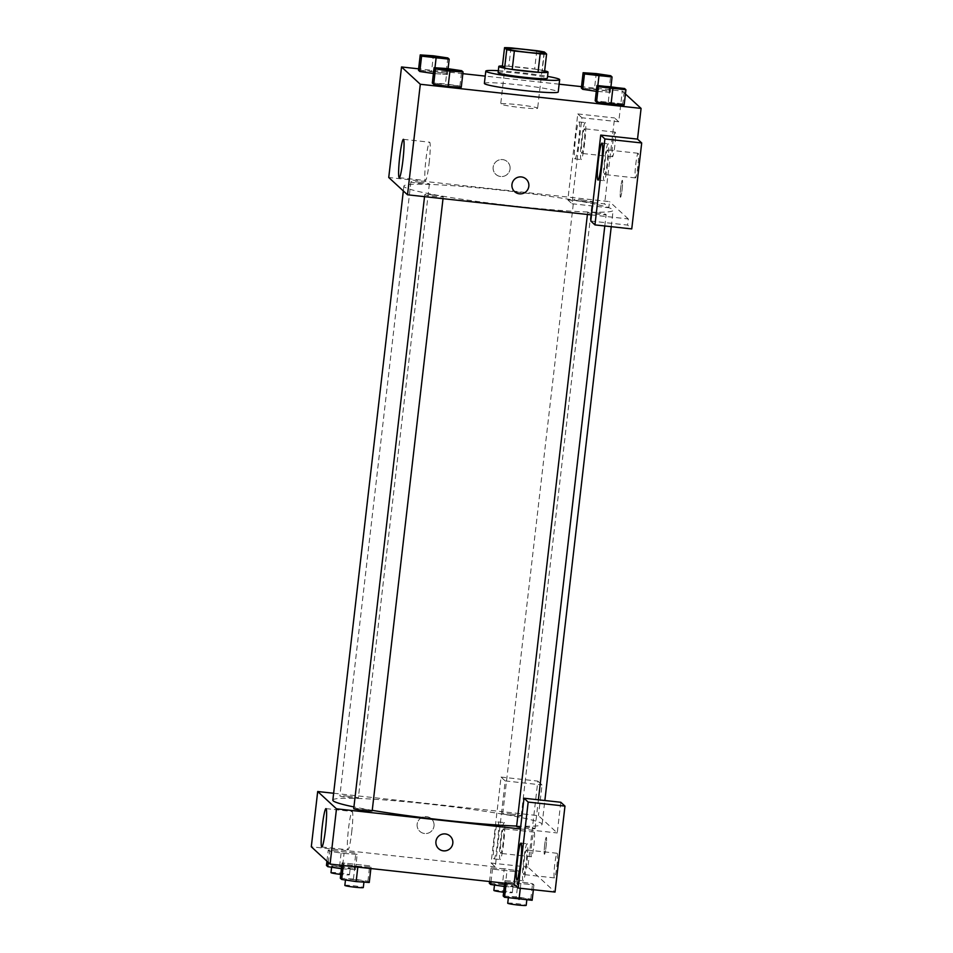 <?xml version="1.0" encoding="UTF-8"?>
<svg xmlns="http://www.w3.org/2000/svg" width="953" height="953" viewBox="0 0 953 953"><rect width="100%" height="100%" fill="white"/><g stroke="black" fill="none" stroke-linecap="round" stroke-linejoin="round"><path stroke-width="0.71" stroke-dasharray="4.76 3.57" d="M517.61 104.663A18.583 1.263 -173.4 0 1 537.635 108.237A18.583 1.263 -173.4 0 1 519.028 107.355A18.583 1.263 -173.4 0 1 500.706 103.972A18.583 1.263 -173.4 0 1 517.61 104.663M544.461 72.452L542.269 70.427L544.401 52.01M536.777 50.688L534.645 69.104L508.831 66.293L510.963 47.864M534.645 69.104A23.992 1.62 -173.4 0 1 542.269 70.427M502.41 66.067A23.992 1.62 -173.4 0 1 508.831 66.293M544.651 70.844A24.778 1.68 6.6 0 0 502.422 65.96M498.109 72.559A24.778 1.68 -173.4 0 1 520.636 73.476A24.778 1.68 -173.4 0 1 547.248 78.086A24.778 1.68 -173.4 0 1 547.344 78.253M498.324 70.689A37.167 2.514 -173.4 0 1 519.588 72.511A37.167 2.514 -173.4 0 1 547.558 76.383M484.374 83.411A37.167 2.514 -173.4 0 1 518.17 84.793A37.167 2.514 -173.4 0 1 558.232 91.953M597.853 85.544L597.174 91.452L596.292 91.321L610.277 92.334L608.931 91.083L581.354 88.069L594.458 88.951L596.233 73.595M597.174 91.452L610.289 92.334L608.931 91.083L594.469 88.951M447.398 74.525L433.424 73.512L447.41 74.525L446.052 73.274L418.474 70.26L431.578 71.141L433.353 55.798M611.028 104.222L596.554 102.09M622.785 103.853L595.196 100.839L622.785 103.853L624.144 105.104L622.785 103.853L624.572 88.51M625.43 93.99L622.297 91.095L581.497 86.64M559.125 84.186L485.22 76.109M462.848 73.667L418.629 68.83M448.148 86.413L461.252 87.295L459.918 86.056L432.328 83.03L445.432 83.912L447.219 68.568M461.264 87.295L459.918 86.056L445.444 83.912M526.163 179.116L526.163 179.104A8.517 8.458 132.7 0 0 511.964 184.453A8.517 8.458 132.7 0 0 514.62 191.636L514.62 191.636M608.24 143.82A18.583 1.715 -83.8 0 0 608.133 143.76A18.583 1.715 -83.8 0 0 604.405 162.058A18.583 1.715 -83.8 0 0 604.095 180.713A18.583 1.715 -83.8 0 0 607.752 163.058A18.583 1.715 -83.8 0 0 608.24 143.82M607.156 163.201A12.389 1.144 96.2 0 1 604.762 174.554A12.389 1.144 96.2 0 1 605.072 161.283A12.389 1.144 96.2 0 1 607.454 149.919A12.389 1.144 96.2 0 1 607.156 163.201M635.734 164.631A12.389 1.144 96.2 0 1 638.117 153.278A12.389 1.144 96.2 0 1 637.914 165.715A12.389 1.144 96.2 0 1 635.425 177.913A12.389 1.144 96.2 0 1 635.734 164.631M590.789 221.048L627.586 225.075L631.756 228.923M591.491 214.913L628.289 218.928L627.586 225.075M429.148 162.868A19.286 1.787 -83.8 0 0 429.624 142.2A19.286 1.787 -83.8 0 0 425.753 161.176A19.286 1.787 -83.8 0 0 425.431 180.546A19.286 1.787 -83.8 0 0 429.148 162.868M510.046 168.979A8.517 8.458 132.7 0 0 495.381 162.32A8.517 8.458 132.7 0 0 504.554 176.007A8.517 8.458 132.7 0 0 510.046 168.979A8.517 8.458 -47.3 0 1 495.834 174.328A8.517 8.458 -47.3 0 1 495.381 162.32A8.517 8.458 -47.3 0 1 510.046 168.979M581.949 117.767L577.768 113.931L567.833 199.892L572.003 203.739L581.949 117.767L618.747 121.793L622.297 91.095M567.833 199.892L604.619 203.906L608.8 207.754L609.503 201.619L388.741 177.484M579.15 121.984A18.583 1.715 96.2 0 1 578.662 141.223A18.583 1.715 96.2 0 1 575.004 158.889A18.583 1.715 96.2 0 1 575.314 140.222A18.583 1.715 96.2 0 1 579.043 121.936A18.583 1.715 96.2 0 1 579.15 121.984M585.285 122.663A18.583 1.715 -83.8 0 0 585.166 122.603A18.583 1.715 -83.8 0 0 581.449 140.889A18.583 1.715 -83.8 0 0 581.127 159.556A18.583 1.715 -83.8 0 0 584.785 141.902A18.583 1.715 -83.8 0 0 585.285 122.663M584.201 142.045A12.389 1.144 96.2 0 1 581.806 153.397A12.389 1.144 96.2 0 1 582.104 140.115A12.389 1.144 96.2 0 1 584.499 128.762A12.389 1.144 96.2 0 1 584.201 142.045M612.767 143.474A12.389 1.144 96.2 0 1 615.161 132.11A12.389 1.144 96.2 0 1 614.947 144.558A12.389 1.144 96.2 0 1 612.469 156.745A12.389 1.144 96.2 0 1 612.767 143.474M618.747 121.793L614.566 117.946L604.619 203.906M577.768 113.931L614.566 117.946M572.003 203.739L608.8 207.754M620.403 197.223A8.517 0.786 -83.8 0 0 620.463 197.259A8.517 0.786 -83.8 0 0 622.166 188.873A8.517 0.786 -83.8 0 0 622.309 180.32A8.517 0.786 -83.8 0 0 620.641 188.408A8.517 0.786 -83.8 0 0 620.403 197.223A8.517 0.786 96.2 0 1 620.629 188.408A8.517 0.786 96.2 0 1 622.309 180.32A8.517 0.786 96.2 0 1 622.166 188.873A8.517 0.786 96.2 0 1 620.451 197.247A8.517 0.786 96.2 0 1 620.403 197.223M628.289 218.928L609.503 201.619M596.101 212.781A9.292 0.631 -173.4 0 1 606.12 214.568A9.292 0.631 -173.4 0 1 596.816 214.127A9.292 0.631 -173.4 0 1 587.656 212.436A9.292 0.631 -173.4 0 1 596.101 212.781M582.247 199.999A9.292 0.631 -173.4 0 1 592.254 201.798A9.292 0.631 -173.4 0 1 582.95 201.345A9.292 0.631 -173.4 0 1 573.789 199.653A9.292 0.631 -173.4 0 1 582.247 199.999M433.222 194.972A9.292 0.631 -173.4 0 1 443.24 196.759A9.292 0.631 -173.4 0 1 433.937 196.318A9.292 0.631 -173.4 0 1 424.776 194.626A9.292 0.631 -173.4 0 1 433.222 194.972M419.368 182.202A9.292 0.631 -173.4 0 1 429.374 183.989A9.292 0.631 -173.4 0 1 420.07 183.548A9.292 0.631 -173.4 0 1 410.91 181.844A9.292 0.631 -173.4 0 1 419.368 182.202M499.646 190.028A105.318 7.136 -173.4 0 1 613.136 210.315A105.318 7.136 -173.4 0 1 507.699 205.288A105.318 7.136 -173.4 0 1 403.893 186.097A105.318 7.136 -173.4 0 1 499.646 190.028M332.847 800.127A105.318 7.136 -173.4 0 1 428.6 804.058A105.318 7.136 -173.4 0 1 542.09 824.345A105.318 7.136 -173.4 0 1 516.657 826.048M372.242 810.336A105.318 7.136 -173.4 0 1 353.92 806.941M348.321 796.231A9.292 0.631 6.6 0 0 339.864 795.874A9.292 0.631 6.6 0 0 349.882 797.673A9.292 0.631 6.6 0 0 358.328 798.018A9.292 0.631 6.6 0 0 348.321 796.231M516.609 826.465A9.292 0.631 -173.4 0 1 525.055 826.811A9.292 0.631 -173.4 0 1 535.074 828.598A9.292 0.631 -173.4 0 1 530.106 828.586A9.292 0.631 -173.4 0 1 520.624 827.454M511.201 814.029A9.292 0.631 -173.4 0 1 521.208 815.828A9.292 0.631 -173.4 0 1 511.904 815.375A9.292 0.631 -173.4 0 1 502.743 813.683A9.292 0.631 -173.4 0 1 511.201 814.029M353.73 808.656A9.292 0.631 -173.4 0 1 362.176 809.002A9.292 0.631 -173.4 0 1 372.194 810.789M333.645 793.253L501.671 811.622L505.221 780.924L501.04 777.076L491.093 863.037L495.274 866.885L501.671 811.622L538.457 815.649L557.243 832.958L560.793 802.259M520.445 828.943L557.243 832.958M544.651 845.132A8.517 0.786 -83.8 0 0 544.437 854.269A8.517 0.786 -83.8 0 0 546.152 845.883A8.517 0.786 -83.8 0 0 546.295 837.33A8.517 0.786 -83.8 0 0 544.651 845.132A8.517 0.786 96.2 0 1 546.283 837.33A8.517 0.786 96.2 0 1 546.14 845.883A8.517 0.786 96.2 0 1 544.437 854.269A8.517 0.786 96.2 0 1 544.639 845.132M554.741 864.621A12.389 1.144 -83.8 0 0 554.432 877.904A12.389 1.144 -83.8 0 0 556.921 865.717A12.389 1.144 -83.8 0 0 557.124 853.269A12.389 1.144 -83.8 0 0 554.741 864.621M531.774 843.465A12.389 1.144 -83.8 0 0 531.476 856.747A12.389 1.144 -83.8 0 0 533.954 844.549A12.389 1.144 -83.8 0 0 534.168 832.112A12.389 1.144 -83.8 0 0 531.774 843.465M501.04 777.076L537.837 781.103L527.891 867.063L555.027 892.068M537.837 781.103L542.019 784.95L538.457 815.649M524.079 861.274A12.389 1.144 96.2 0 1 526.461 849.921A12.389 1.144 96.2 0 1 526.163 863.204A12.389 1.144 96.2 0 1 523.769 874.556A12.389 1.144 96.2 0 1 524.079 861.274M527.247 843.81A18.583 1.715 -83.8 0 0 527.14 843.762A18.583 1.715 -83.8 0 0 523.411 862.048A18.583 1.715 -83.8 0 0 523.102 880.715A18.583 1.715 -83.8 0 0 526.759 863.049A18.583 1.715 -83.8 0 0 527.247 843.81M501.111 840.117A12.389 1.144 96.2 0 1 503.506 828.753A12.389 1.144 96.2 0 1 503.303 841.201A12.389 1.144 96.2 0 1 500.813 853.388A12.389 1.144 96.2 0 1 501.111 840.117M504.292 822.653A18.583 1.715 -83.8 0 0 504.185 822.594A18.583 1.715 -83.8 0 0 500.456 840.891A18.583 1.715 -83.8 0 0 500.134 859.546A18.583 1.715 -83.8 0 0 503.792 841.892A18.583 1.715 -83.8 0 0 504.292 822.653M498.157 821.986A18.583 1.715 96.2 0 1 497.669 841.213A18.583 1.715 96.2 0 1 494.011 858.879A18.583 1.715 96.2 0 1 494.321 840.212A18.583 1.715 96.2 0 1 498.05 821.927A18.583 1.715 96.2 0 1 498.157 821.986M491.093 863.037L527.891 867.063M505.221 780.924L542.019 784.95M518.087 881.537L504.983 880.655L506.329 881.906L533.906 884.92L532.56 883.669L518.098 881.537L504.971 880.655L506.329 881.906L533.918 884.92L532.56 883.669L518.087 881.537L516.312 896.892L503.196 896.011M357.816 867.123L357.923 866.229L371.039 867.123L369.681 865.872L342.091 862.846L343.449 864.097L357.911 866.229L371.027 867.111L369.681 865.872L342.103 862.858M344.057 853.459L357.172 854.341L355.826 853.09L328.237 850.076L329.583 851.327L344.057 853.459L357.184 854.341L355.826 853.09L328.225 850.076L329.583 851.327L344.057 853.459L342.282 868.814L355.409 869.696L354.051 868.445L339.578 866.313L326.45 865.431M504.232 868.767L491.117 867.885L492.463 869.136L520.052 872.15L518.706 870.899L504.232 868.767L491.105 867.885L492.463 869.136L520.064 872.15L518.706 870.899L504.232 868.767L502.457 884.122L489.33 883.24M495.274 866.885L311.297 846.776M351.705 832.16A19.286 1.787 -83.8 0 0 352.181 811.491A19.286 1.787 -83.8 0 0 348.31 830.468A19.286 1.787 -83.8 0 0 347.988 849.838A19.286 1.787 -83.8 0 0 351.705 832.16M434.02 825.989A8.517 8.458 132.7 0 0 419.368 819.342A8.517 8.458 132.7 0 0 428.528 833.017A8.517 8.458 132.7 0 0 434.02 825.989A8.517 8.458 -47.3 0 1 419.82 831.338A8.517 8.458 -47.3 0 1 419.368 819.342A8.517 8.458 -47.3 0 1 434.02 825.989M450.15 836.126L450.15 836.126A8.517 8.458 132.7 0 0 435.938 841.463A8.517 8.458 132.7 0 0 438.606 848.646L438.606 848.646M341.412 868.683L342.282 868.814M340.15 866.837A9.292 0.631 -173.4 0 1 350.168 868.624A9.292 0.631 -173.4 0 1 340.864 868.183A9.292 0.631 -173.4 0 1 331.704 866.491A9.292 0.631 -173.4 0 1 340.15 866.837M355.409 869.696L357.184 854.341M354.051 868.445L355.826 853.09M339.578 866.313L341.353 850.958M326.939 861.202L328.225 850.076M328.297 862.441L329.583 851.327M330.989 872.638A9.292 0.631 -173.4 0 1 339.435 872.984A9.292 0.631 -173.4 0 1 349.453 874.771A9.292 0.631 -173.4 0 1 340.757 874.389M369.264 882.466L367.906 881.215L353.432 879.083L340.316 878.201M354.004 879.619A9.292 0.631 -173.4 0 1 364.022 881.406A9.292 0.631 -173.4 0 1 354.719 880.965A9.292 0.631 -173.4 0 1 345.558 879.262A9.292 0.631 -173.4 0 1 354.004 879.619M370.872 868.552L371.039 867.123M367.906 881.215L369.681 865.872M353.432 879.083L355.207 863.74M341.793 865.372L342.091 862.846L343.449 864.097L357.923 866.229M343.283 865.527L343.449 864.097M344.843 885.408A9.292 0.631 -173.4 0 1 353.301 885.754A9.292 0.631 -173.4 0 1 363.307 887.541M504.292 886.493L518.289 887.505L516.931 886.254L502.457 884.122M503.029 884.646A9.292 0.631 -173.4 0 1 513.036 886.433A9.292 0.631 -173.4 0 1 503.732 885.992A9.292 0.631 -173.4 0 1 494.571 884.301A9.292 0.631 -173.4 0 1 503.029 884.646M505.161 886.612L506.936 871.268M518.289 887.505L520.064 872.15M516.931 886.254L518.706 870.899M489.532 881.525L491.105 867.885M491.009 881.68L492.463 869.136M493.868 890.436A9.292 0.631 -173.4 0 1 502.314 890.781A9.292 0.631 -173.4 0 1 512.333 892.58A9.292 0.631 -173.4 0 1 503.637 892.199M532.143 900.275L530.785 899.024L516.312 896.892M516.883 897.416A9.292 0.631 -173.4 0 1 526.902 899.215A9.292 0.631 -173.4 0 1 517.598 898.762A9.292 0.631 -173.4 0 1 508.437 897.071A9.292 0.631 -173.4 0 1 516.883 897.416M520.314 888.279L520.803 884.039M533.37 889.709L533.918 884.92M530.785 899.024L532.56 883.669M504.673 883.181L504.971 880.655M506.162 883.336L506.329 881.906M507.723 903.218A9.292 0.631 -173.4 0 1 516.169 903.563A9.292 0.631 -173.4 0 1 526.187 905.35M425.491 55.953A9.292 0.631 -173.4 0 1 433.925 56.322A9.292 0.631 -173.4 0 1 443.943 58.085M434.294 73.643L434.973 67.746M447.827 57.93L446.052 73.274L447.41 74.525L448.089 68.699M446.052 73.274L431.578 71.141M439.345 68.723A9.292 0.631 -173.4 0 1 447.791 69.093A9.292 0.631 -173.4 0 1 457.797 70.856M459.918 86.056L461.693 70.701M588.37 73.762A9.292 0.631 -173.4 0 1 596.804 74.131A9.292 0.631 -173.4 0 1 606.811 75.895M610.289 92.334L610.968 86.497M608.931 91.083L610.706 75.728M602.225 86.532A9.292 0.631 -173.4 0 1 610.67 86.902A9.292 0.631 -173.4 0 1 620.677 88.665M608.312 101.721L610.087 86.378M507.103 48.71L500.706 103.972M544.032 52.975L537.635 108.237M597.96 180.046L604.095 180.713M601.998 143.093L608.133 143.76M638.117 153.278L607.454 149.919M635.425 177.913L604.762 174.554M399.236 177.687L425.431 180.546M403.429 139.329L429.624 142.2M575.004 158.889L581.127 159.556M579.043 121.936L585.166 122.603M615.161 132.11L584.499 128.762M612.469 156.745L581.806 153.397M542.09 824.345L544.854 800.52M611.242 226.683L613.136 210.315M403.333 190.934L403.893 186.097M410.91 181.844L339.864 795.874M429.374 183.989L358.328 798.018M535.074 828.598L538.397 799.817M604.798 225.968L606.12 214.568M587.417 214.461L587.656 212.436M521.208 815.828L592.254 201.798M502.743 813.683L573.789 199.653M443.014 198.677L443.24 196.759M424.538 196.663L424.776 194.626M557.124 853.269L526.461 849.921M554.432 877.904L523.769 874.556M516.967 880.036L523.102 880.715M521.005 843.083L527.14 843.762M534.168 832.112L503.506 828.753M531.476 856.747L500.813 853.388M494.011 858.879L500.134 859.546M498.05 821.927L504.185 822.594M321.792 846.979L347.988 849.838M325.986 808.62L352.181 811.491M349.453 874.771L350.168 868.624M331.608 867.242L331.704 866.491M363.939 882.109L364.022 881.406M345.474 880.012L345.558 879.262M512.333 892.58L513.036 886.433M494.488 885.039L494.571 884.301M526.818 899.918L526.902 899.215M508.354 897.821L508.437 897.071"/><path stroke-width="1.43" d="M523.995 49.401A18.583 1.263 -173.4 0 1 544.032 52.975A18.583 1.263 -173.4 0 1 525.425 52.093A18.583 1.263 -173.4 0 1 507.103 48.71A18.583 1.263 -173.4 0 1 523.995 49.401M504.542 47.65L506.734 49.675A23.992 1.62 -173.4 0 0 514.358 50.997L540.172 53.821A23.992 1.62 -173.4 0 0 546.593 54.035L544.401 52.01A23.992 1.62 -173.4 0 0 536.777 50.688L510.963 47.864A23.992 1.62 -173.4 0 0 504.542 47.65L502.41 66.067L504.602 68.092L506.734 49.675M504.602 68.092A23.992 1.62 -173.4 0 0 512.226 69.414L538.04 72.237A23.992 1.62 -173.4 0 0 544.461 72.452L546.593 54.035M502.422 65.96A24.778 1.68 6.6 0 0 498.812 66.412A24.778 1.68 6.6 0 0 523.245 70.927A24.778 1.68 6.6 0 0 548.046 72.106A24.778 1.68 6.6 0 0 547.963 71.94A24.778 1.68 6.6 0 0 544.651 70.844M548.046 72.106L547.344 78.253A24.778 1.68 -173.4 0 1 522.53 77.074A24.778 1.68 -173.4 0 1 498.109 72.559L498.812 66.412M538.04 72.237L540.172 53.821M512.226 69.414L514.358 50.997M547.558 76.383A37.167 2.514 -173.4 0 1 559.649 79.671A37.167 2.514 -173.4 0 1 522.435 77.908A37.167 2.514 -173.4 0 1 485.792 71.13A37.167 2.514 -173.4 0 1 498.324 70.689M559.649 79.671L558.232 91.953A37.167 2.514 -173.4 0 1 521.017 90.19A37.167 2.514 -173.4 0 1 484.374 83.411L485.792 71.13M583.117 72.714L581.342 88.069L582.688 89.32L596.292 91.321L582.688 89.32L584.463 73.965L612.064 76.979L610.706 75.728L596.233 73.595L583.117 72.714L584.463 73.965M420.237 54.905L418.462 70.26L419.82 71.511L433.424 73.512L419.82 71.511L421.595 56.156L449.185 59.169L447.827 57.93L433.353 55.798L420.237 54.905L421.595 56.156M595.196 100.839L596.554 102.09L595.196 100.839L596.971 85.484L598.329 86.735L625.918 89.761L624.572 88.51L596.971 85.484M598.329 86.735L596.554 102.09L624.144 105.104L611.04 104.222L612.803 88.867M418.629 68.83L401.523 66.96L420.309 84.269L641.083 108.404L625.43 93.99M581.497 86.64L559.125 84.186M485.22 76.109L462.848 73.667M434.091 67.687L432.317 83.03L433.675 84.281L448.136 86.413L449.923 71.07L463.051 71.951L461.693 70.701L447.219 68.568L434.091 67.687L435.45 68.938L449.923 71.07M511.964 184.453A8.517 8.458 -47.3 0 1 526.163 179.116A8.517 8.458 -47.3 0 1 526.616 191.112A8.517 8.458 -47.3 0 1 511.964 184.453M600.735 135.088L590.789 221.048L594.958 224.896L604.905 138.935L600.735 135.088L637.521 139.114L641.083 108.404M401.523 66.96L388.741 177.484L407.527 194.793L420.309 84.269M407.527 194.793L591.491 214.913M514.62 191.636A8.517 8.458 132.7 0 0 526.616 191.112A8.517 8.458 132.7 0 0 526.163 179.104M602.105 143.153A18.583 1.715 96.2 0 1 601.617 162.391A18.583 1.715 96.2 0 1 597.96 180.046A18.583 1.715 96.2 0 1 598.27 161.391A18.583 1.715 96.2 0 1 601.998 143.093A18.583 1.715 96.2 0 1 602.105 143.153M604.905 138.935L641.703 142.962L637.521 139.114M594.958 224.896L631.756 228.923L641.703 142.962M402.952 160.009A19.286 1.787 96.2 0 1 399.236 177.687A19.286 1.787 96.2 0 1 399.557 158.317A19.286 1.787 96.2 0 1 403.429 139.329A19.286 1.787 96.2 0 1 402.952 160.009M516.657 826.048A105.318 7.136 -173.4 0 1 372.242 810.336M353.92 806.941A105.318 7.136 -173.4 0 1 332.847 800.127L403.333 190.934M520.624 827.454A9.292 0.631 -173.4 0 1 516.609 826.465L587.417 214.461M443.014 198.677L372.194 810.789A9.292 0.631 -173.4 0 1 362.89 810.348A9.292 0.631 -173.4 0 1 353.73 808.656L424.538 196.663M333.645 793.253L317.694 791.514L336.48 808.823L520.445 828.943L524.007 798.233L528.176 802.081L518.229 888.053L514.06 884.205L520.445 828.943M524.007 798.233L560.793 802.259L564.974 806.107L555.027 892.068L518.229 888.053M521.112 843.143A18.583 1.715 96.2 0 1 520.624 862.382A18.583 1.715 96.2 0 1 516.967 880.036A18.583 1.715 96.2 0 1 517.276 861.381A18.583 1.715 96.2 0 1 521.005 843.083A18.583 1.715 96.2 0 1 521.112 843.143M528.176 802.081L564.974 806.107M317.694 791.514L311.297 846.776L330.083 864.085L514.06 884.205M325.509 829.301A19.286 1.787 96.2 0 1 321.792 846.979A19.286 1.787 96.2 0 1 322.114 827.609A19.286 1.787 96.2 0 1 325.986 808.62A19.286 1.787 96.2 0 1 325.509 829.301M330.083 864.085L336.48 808.823M435.938 841.463A8.517 8.458 -47.3 0 1 450.15 836.126A8.517 8.458 -47.3 0 1 450.602 848.122A8.517 8.458 -47.3 0 1 435.938 841.463M438.606 848.646A8.517 8.458 132.7 0 0 450.602 848.122A8.517 8.458 132.7 0 0 450.15 836.126M326.939 861.202L326.45 865.431L327.808 866.682L341.412 868.683M327.808 866.682L328.297 862.441M340.757 874.389A9.292 0.631 -173.4 0 1 330.989 872.638L331.608 867.242M341.793 865.372L340.316 878.201L341.674 879.452L356.148 881.585L369.264 882.466L370.872 868.552M356.148 881.585L357.816 867.123M341.674 879.452L343.283 865.527M363.939 882.109L363.307 887.541A9.292 0.631 -173.4 0 1 354.004 887.1A9.292 0.631 -173.4 0 1 344.843 885.408L345.474 880.012M489.532 881.525L489.33 883.24L490.688 884.479L504.292 886.493M490.688 884.479L491.009 881.68M503.637 892.199A9.292 0.631 -173.4 0 1 493.868 890.436L494.488 885.039M504.673 883.181L503.196 896.011L504.542 897.261L532.143 900.275L533.37 889.709M519.028 899.394L520.314 888.279M504.542 897.261L506.162 883.336M526.818 899.918L526.187 905.35A9.292 0.631 -173.4 0 1 516.883 904.909A9.292 0.631 -173.4 0 1 507.723 903.218L508.354 897.821M443.943 58.109L443.943 58.062A9.292 0.631 -173.4 0 1 443.943 58.109A9.292 0.631 -173.4 0 1 434.639 57.668A9.292 0.631 -173.4 0 1 425.479 55.977A9.292 0.631 -173.4 0 1 425.491 55.953A9.292 0.631 -173.4 0 1 433.937 56.275A9.292 0.631 -173.4 0 1 443.943 58.062A9.292 0.631 -173.4 0 1 434.639 57.621A9.292 0.631 -173.4 0 1 425.491 55.929L425.479 55.977M434.973 67.746L436.069 58.288M448.089 68.699L449.185 59.169M418.462 70.26L419.82 71.511M457.809 70.832L457.797 70.879A9.292 0.631 -173.4 0 1 457.797 70.879A9.292 0.631 -173.4 0 1 448.494 70.439A9.292 0.631 -173.4 0 1 439.333 68.747A9.292 0.631 -173.4 0 1 439.345 68.723L439.345 68.699A9.292 0.631 -173.4 0 1 447.791 69.045A9.292 0.631 -173.4 0 1 457.809 70.832A9.292 0.631 -173.4 0 1 448.506 70.391A9.292 0.631 -173.4 0 1 439.345 68.699M432.317 83.03L433.675 84.281L448.148 86.413L461.264 87.295L463.051 71.951M433.675 84.281L435.45 68.938M606.823 75.918L606.823 75.871A9.292 0.631 -173.4 0 1 606.823 75.918A9.292 0.631 -173.4 0 1 597.519 75.478A9.292 0.631 -173.4 0 1 588.358 73.786A9.292 0.631 -173.4 0 1 588.37 73.762A9.292 0.631 -173.4 0 1 596.816 74.084A9.292 0.631 -173.4 0 1 606.823 75.871A9.292 0.631 -173.4 0 1 597.519 75.43A9.292 0.631 -173.4 0 1 588.358 73.726L588.358 73.786M597.853 85.544L598.949 76.097M610.968 86.497L612.064 76.979M581.342 88.069L582.688 89.32M620.689 88.641L620.677 88.689A9.292 0.631 -173.4 0 1 620.677 88.689A9.292 0.631 -173.4 0 1 611.373 88.248A9.292 0.631 -173.4 0 1 602.213 86.556A9.292 0.631 -173.4 0 1 602.225 86.532L602.225 86.509A9.292 0.631 -173.4 0 1 610.67 86.854A9.292 0.631 -173.4 0 1 620.689 88.641A9.292 0.631 -173.4 0 1 611.385 88.2A9.292 0.631 -173.4 0 1 602.225 86.509M624.144 105.104L625.918 89.761M544.854 800.52L611.242 226.683M538.397 799.817L604.798 225.968"/></g></svg>
